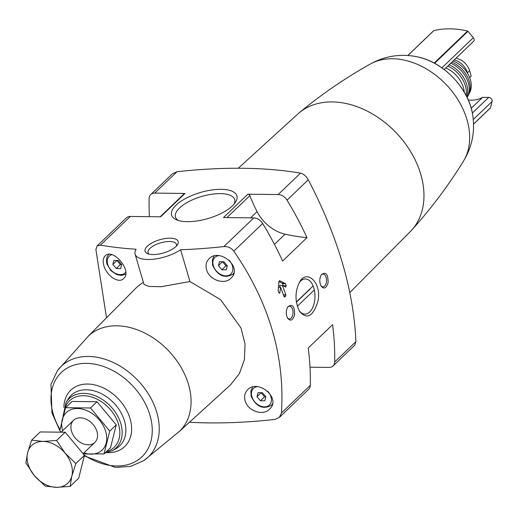 <?xml version="1.0" encoding="UTF-8"?>
<svg xmlns="http://www.w3.org/2000/svg" width="518" height="518" viewBox="0 0 518 518"><rect width="100%" height="100%" fill="white"/><g stroke="black" fill="none" stroke-linecap="round" stroke-linejoin="round"><path stroke-width="0.78" d="M106.514 317.78L95.895 249.534L97.073 245.966L100.408 245.143A322.099 128.438 -16.4 0 0 136.111 249.223A27.635 11.02 -16.4 0 0 135.101 254.17A27.635 11.02 -16.4 0 0 152.933 259.272A27.635 11.02 -16.4 0 0 180.607 249.741A322.099 128.438 -16.4 0 0 223.854 246.587C227.894 246.309 231.216 247.831 233.812 251.146C269.172 302.518 285.049 356.468 281.442 412.988L279.383 417.391L274.741 419.47A322.099 128.438 -16.4 0 1 189.465 422.254M100.408 245.143L130.355 216.453L160.632 216.809L185.004 193.454L154.727 193.097A9.214 6.695 -133.8 0 0 150.738 194.554A9.214 6.695 -133.8 0 0 149.119 198.536A288.63 209.712 -133.8 0 0 149.417 216.673M284.265 296.898L284.77 296.905L284.026 296.529A288.63 209.712 -133.8 0 0 280.536 287.218L279.914 292.586L279.422 293.24L278.917 292.754A288.63 209.712 -133.8 0 0 278.134 290.727L278.962 281.28L279.61 280.659L285.45 283.722A288.63 209.712 46.2 0 1 286.227 285.755L285.671 287.076L282.362 285.47A288.63 209.712 46.2 0 1 285.852 294.781L285.683 296.031L284.511 297.008M294.6 314.782C294.593 306.021 292.288 303.418 287.697 306.973C285.845 310.696 285.813 314.439 287.607 318.207C290.52 321.568 292.851 320.428 294.6 314.782M279.383 417.391L308.67 389.329A9.214 6.695 -133.8 0 0 310.295 385.347A288.63 209.712 -133.8 0 0 308.216 348.025L332.588 324.669A288.63 209.712 -133.8 0 1 334.667 361.991L355.905 341.647C353.749 290.663 337.872 236.713 308.268 179.804C306.132 176.075 303.542 173.854 300.505 173.148A322.099 128.438 -16.4 0 0 177.059 171.704L172.416 173.783L150.738 194.554M306.986 237.678A288.63 209.712 -133.8 0 0 287.037 200.149A9.214 6.695 -133.8 0 0 278.172 194.541L247.895 194.192A1.845 1.34 -133.8 0 1 249.844 195.655A147.384 107.09 -133.8 0 0 257.083 211.635A33.774 24.54 -133.8 0 0 285.094 234.168A203.975 148.206 -133.8 0 0 306.986 237.678L282.614 261.033A288.63 209.712 -133.8 0 0 262.665 223.504A9.214 6.695 -133.8 0 0 253.801 217.897L223.523 217.541L247.895 194.192M317.651 302.195C322.688 283.767 307.09 268.285 299.592 282.019C294.852 291.653 294.82 301.411 299.495 311.299C306.766 319.729 312.82 316.699 317.651 302.195M328.114 282.666C328.101 273.912 325.803 271.309 321.212 274.864C319.36 278.587 319.328 282.329 321.121 286.098C324.035 289.458 326.366 288.319 328.114 282.666M309.997 367.204L329.059 367.43A9.214 6.695 -133.8 0 0 333.048 365.973L354.72 345.208L355.905 341.647M238.254 168.246L297.824 114.005A81.371 59.123 46.2 0 1 299.333 112.697A81.371 59.123 46.2 0 1 379.636 118.544A81.371 59.123 46.2 0 1 423.834 199.806A81.371 59.123 46.2 0 1 411.765 230.044A81.371 59.123 46.2 0 1 410.392 231.494L349.818 292.553M245.111 400.647C247.662 410.891 262.924 416.297 269.483 409.22C281.857 398.465 257.977 378.444 247.61 389.782C244.794 392.657 243.959 396.283 245.111 400.647M206.546 269.632C209.104 279.875 224.365 285.282 230.924 278.205C243.298 267.45 219.418 247.436 209.045 258.767C206.235 261.642 205.4 265.268 206.546 269.632M179.299 431.507L230.529 384.861L239.433 373.536L244.451 359.505L245.033 343.907L240.993 327.972L220.584 299.663L189.97 281.552L180.607 249.741M143.337 282.161L137.03 287.017M103.865 265.598C106.54 275.744 118.726 283.968 123.621 278.587C132.867 270.856 112.464 247.364 105.141 255.911C103.095 257.996 102.668 261.227 103.865 265.598M333.048 365.973A9.214 6.695 -133.8 0 0 334.667 361.991M454.254 59.855A15.048 10.93 46.2 0 1 467.443 72.792L469.612 70.713L471.199 76.114L469.671 77.583M467.631 73.446L467.443 72.792M144.023 284.453L148.97 286.415L161.066 286.719L189.97 281.552M57.524 370.487L88.643 335.832A65.903 47.883 46.2 0 1 168.434 350.647A65.903 47.883 46.2 0 1 179.817 430.995L143.868 460.606A62.866 45.675 46.2 0 0 137.646 380.147A62.866 45.675 46.2 0 0 57.524 370.487L50.952 384.324L51.955 412.963L59.81 430.471M147.326 246.199A17.236 6.876 -16.4 0 0 147.559 253.619A17.236 6.876 -16.4 0 0 163.552 252.959A17.236 6.876 -16.4 0 0 177.35 244.852A17.236 6.876 -16.4 0 0 168.648 238.196A17.236 6.876 -16.4 0 0 147.326 246.199M176.062 205.167A34.026 13.565 -16.4 0 0 176.534 219.807A34.026 13.565 -16.4 0 0 208.094 218.512A34.026 13.565 -16.4 0 0 235.327 202.506A34.026 13.565 -16.4 0 0 218.149 189.374A34.026 13.565 -16.4 0 0 176.062 205.167M130.355 216.453A9.214 6.695 -133.8 0 0 126.366 217.903L97.073 245.966M299.333 112.697C321.801 94.095 345.487 77.862 370.383 63.992A68.473 49.754 46.2 0 1 446.14 84.57A68.473 49.754 46.2 0 1 463.461 161.143C448.543 185.418 431.313 208.391 411.765 230.044M445.797 67.955A24.255 17.625 46.2 0 1 464.257 92.113M447.746 66.09A24.45 17.767 46.2 0 1 466.064 95.377M449.087 64.802A24.404 17.735 46.2 0 1 466.712 96.646M450.718 63.241A24.081 17.495 46.2 0 1 467.035 97.313M451.825 62.186A23.64 17.178 46.2 0 1 468.194 95.519A23.64 17.178 46.2 0 1 467.346 96.788M453.12 60.943A22.786 16.557 46.2 0 1 470.072 91.809L468.194 95.519M456.177 58.01L461.739 60.379C465.611 63.092 468.233 66.537 469.612 70.713M444.172 69.516L473.653 41.265A3.069 2.234 -133.8 0 0 473.335 37.723L467.994 31.307A0.615 0.447 -133.8 0 0 467.592 31.048A92.12 66.932 -133.8 0 0 433.786 30.653A0.615 0.447 -133.8 0 0 433.534 30.892M490.255 108.061A0.615 0.447 -133.8 0 0 490.507 107.809L492.1 101.476A3.069 2.234 -133.8 0 0 488.701 97.397L482.64 97.326L471.218 108.275M468.259 99.98A35.004 25.434 -133.8 0 0 482.64 97.326M185.004 193.454A1.845 1.34 -133.8 0 0 184.207 193.745L160.146 216.802M218.454 265.676L221.846 269.755L226.256 269.807L227.266 265.779L223.873 261.707L219.464 261.655L218.454 265.676L222.565 261.739L225.965 265.818L227.253 265.831M112.846 264.439L116.246 268.518L120.649 268.57L121.659 264.543L118.266 260.47L113.856 260.418L112.846 264.439L116.958 260.502L120.357 264.581L121.652 264.594M257.012 396.691L260.405 400.77L264.815 400.822L265.825 396.794L262.432 392.715L258.022 392.663L257.012 396.691L261.124 392.754L264.523 396.827L265.812 396.846M225.965 265.818L221.846 269.755M264.523 396.827L260.405 400.77M120.357 264.581L116.246 268.518M299.203 282.679A17.573 9.829 -89.3 0 1 305.355 278.949A17.573 9.829 -89.3 0 1 314.536 301.521A17.573 9.829 -89.3 0 1 309.699 311.978A17.573 9.829 -89.3 0 1 304.947 314.089A17.573 9.829 -89.3 0 1 298.938 310.295M287.425 307.446A6.346 3.548 -89.3 0 1 289.543 306.235A6.346 3.548 -89.3 0 1 292.858 314.4A6.346 3.548 -89.3 0 1 291.11 318.169A6.346 3.548 -89.3 0 1 289.394 318.933A6.346 3.548 -89.3 0 1 287.328 317.702M320.94 275.336A6.346 3.548 -89.3 0 1 323.057 274.126A6.346 3.548 -89.3 0 1 326.372 282.291A6.346 3.548 -89.3 0 1 324.624 286.059A6.346 3.548 -89.3 0 1 322.908 286.823A6.346 3.548 -89.3 0 1 320.843 285.593M234.11 204.092A30.86 12.302 -16.4 0 0 234.732 199.734A30.86 12.302 -16.4 0 0 211.532 194.276A30.86 12.302 -16.4 0 0 179.513 207.99A30.86 12.302 -16.4 0 0 175.531 217.159A30.86 12.302 -16.4 0 0 178.412 220.487M176.327 246.102A14.782 5.892 -16.4 0 0 176.45 244.431A14.782 5.892 -16.4 0 0 165.333 241.815A14.782 5.892 -16.4 0 0 149.993 248.381A14.782 5.892 -16.4 0 0 148.09 252.778A14.782 5.892 -16.4 0 0 149.1 254.118M280.102 287.218L279.578 285.437L282.362 285.47M283.216 285.878A0.919 0.518 90.7 0 0 283.178 285.716L282.582 283.689A0.919 0.518 90.7 0 0 282.278 283.242L278.949 281.455M278.354 287.199L280.536 287.218M297.338 306.248L314.329 289.97M313.092 285.955L296.387 301.962M296.425 302.182L310.25 288.94M65.533 407.685L72.041 401.456L97.015 401.748L116.259 424.857L110.528 447.669L104.027 453.904L109.758 431.086L90.514 407.977L65.533 407.685L59.803 430.503M83.294 453.962L104.027 453.904M116.259 424.857L109.758 431.086M97.015 401.748L90.514 407.977M96.95 431.475A15.352 11.156 -133.8 0 0 74.417 419.554A15.352 11.156 -133.8 0 0 81.307 442.948A15.352 11.156 -133.8 0 0 96.95 431.475M83.871 452.926A25.945 18.849 -133.8 0 0 105.724 431.578A25.945 18.849 -133.8 0 0 77.655 408.501A25.945 18.849 -133.8 0 0 62.626 430.756M70.124 486.389L78.717 478.153L84.447 455.341L65.197 432.232L40.223 431.941L31.63 440.17L42.962 441.427L56.604 440.462L65.074 453.127L75.855 463.571L71.834 476.087L70.124 486.389L56.475 487.347L45.144 486.091L34.369 475.647L25.9 462.988L27.609 452.687L31.63 440.17M65.197 432.232L56.604 440.462M84.447 455.341L75.855 463.571M27.609 452.687A26.101 18.965 46.2 0 1 42.962 441.427A26.101 18.965 46.2 0 1 65.074 453.127A26.101 18.965 46.2 0 1 71.834 476.087A26.101 18.965 46.2 0 1 56.475 487.347A26.101 18.965 46.2 0 1 34.369 475.647A26.101 18.965 46.2 0 1 27.609 452.687M281.442 412.988L310.295 385.347M287.037 200.149L308.268 179.804M233.812 251.146L262.665 223.504M154.727 193.097L177.059 171.704M278.172 194.541L300.505 173.148M223.854 246.587L253.801 217.897M63.973 412.852A32.233 23.42 46.2 0 1 106.637 405.769A32.233 23.42 46.2 0 1 106.417 451.612M66.129 402.344A34.046 24.735 46.2 0 1 110.457 406.196A34.046 24.735 46.2 0 1 112.406 450.647L115.825 448.743A35.049 25.466 46.2 0 0 113.818 402.972A35.049 25.466 46.2 0 0 68.175 399.015L66.129 402.344L62.995 416.323M63.902 407.381A38.999 28.335 46.2 0 1 94.813 384.919A38.999 28.335 46.2 0 1 131.041 422.733A38.999 28.335 46.2 0 1 107.278 452.654M59.991 429.467A58.327 42.379 46.2 0 1 53.27 414.102A58.327 42.379 46.2 0 1 97.306 364.691A58.327 42.379 46.2 0 1 151.813 436.829A58.327 42.379 46.2 0 1 84.233 455.082M369.729 64.368C384.621 55.963 400.459 53.445 417.23 56.812A58.437 42.457 46.2 0 1 472.643 114.64C475.284 131.546 472.092 147.261 463.06 161.778M441.893 67.852L473.335 37.723M434.596 63.306L467.994 31.307M434.162 63.073L467.592 31.048M407.841 55.51L433.786 30.653M473.543 124.067L490.507 107.809M473.271 119.516L492.1 101.476M472.358 113.06L488.701 97.397M274.449 244.36L285.094 234.168M250.582 217.858L257.083 211.635M226.955 217.586L249.844 195.655M233.883 272.837A13.047 9.479 46.2 0 1 232.647 274.423L233.76 273.355M229.196 260.263A11.513 8.366 46.2 0 1 228.451 275.466A11.513 8.366 46.2 0 1 213.319 265.617A11.513 8.366 46.2 0 1 218.564 255.685M125.725 272.267A11.513 8.366 46.2 0 1 115.967 273.646A11.513 8.366 46.2 0 1 107.712 264.381A11.513 8.366 46.2 0 1 111.752 254.726M272.442 403.852A13.047 9.479 46.2 0 1 271.212 405.439L272.319 404.37M267.754 391.271A11.513 8.366 46.2 0 1 267.01 406.481A11.513 8.366 46.2 0 1 251.877 396.633A11.513 8.366 46.2 0 1 257.122 386.7M283.838 296.005L285.683 296.031M283.385 294.748L285.852 294.781M283.178 285.716L286.227 285.755M282.582 283.689L285.45 283.722M282.278 283.242L285.088 283.275M278.846 292.573L279.914 292.586M88.112 336.331L137.024 287.017M104.843 453.12L112.406 450.647M60.036 430.84L60.884 432.18M84.298 455.931L115.41 467.411L130.594 466.394L143.868 460.606M144.01 284.453L135.101 254.17M417.23 56.812C443.35 61.817 468.751 88.332 472.643 114.64M407.776 55.504L433.624 30.737M473.543 124.145L490.416 107.977M214.135 256.054L212.341 259.609L212.607 265.32C217.689 275.66 224.372 278.697 232.647 274.423M108.987 254.338C106.637 256.559 105.97 259.809 106.999 264.083L110.943 270.694L116.595 274.521L121.167 275.427L125.634 274.255M252.693 387.069L250.9 390.624L251.165 396.335C256.255 406.675 262.93 409.706 271.212 405.439M83.074 453.69L94.846 442.411M61.137 432.18L73.601 420.24"/></g></svg>
